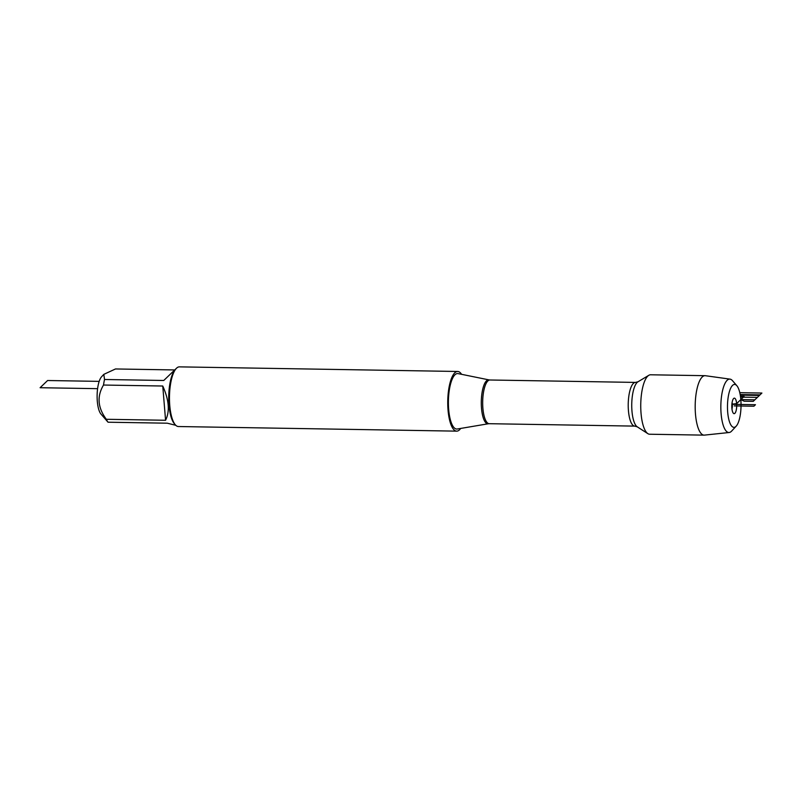 <?xml version="1.0" encoding="UTF-8"?>
<svg xmlns="http://www.w3.org/2000/svg" width="802" height="802" viewBox="0 0 802 802"><rect width="100%" height="100%" fill="white"/><g stroke="black" fill="none" stroke-linecap="round" stroke-linejoin="round"><path stroke-width="1.2" d="M731.895 404.208L736.627 403.617A7.759 2.446 90.9 0 0 733.91 398.283A7.759 2.446 90.9 0 0 731.885 408.178A7.759 2.446 90.9 0 0 733.66 413.511A7.759 2.446 90.9 0 0 736.627 403.617L744.096 396.459L740.477 396.399M740.276 395.125L759.414 395.436L754.842 399.827L740.827 399.586A21.464 6.777 90.9 0 0 736.848 385.702A21.464 6.777 90.9 0 0 727.484 405.792A21.464 6.777 90.9 0 0 736.176 426.183A21.464 6.777 90.9 0 0 740.827 399.586L744.196 401.221L753.238 401.361L760.015 394.865L740.176 394.534M448.679 409.471A27.749 8.762 90.9 0 0 457.23 429.02L488.288 423.767A21.975 6.937 -89.1 0 1 481.511 408.288A21.975 6.937 -89.1 0 1 489.009 379.897L458.153 373.622A27.749 8.762 90.9 0 0 448.679 409.471M460.699 428.428A29.834 9.424 -89.1 0 1 456.679 431.145A29.834 9.424 -89.1 0 1 447.757 401.15A29.834 9.424 -89.1 0 1 457.671 371.476A29.834 9.424 -89.1 0 1 461.591 374.323M730.051 379.135L705.439 375.717A29.724 9.383 90.9 0 0 705.068 375.687L650.633 374.785A29.724 9.383 90.9 0 0 648.818 375.306A29.724 9.383 90.9 0 0 641.039 413.251A29.724 9.383 90.9 0 0 647.856 433.651A29.724 9.383 90.9 0 0 649.64 434.233L704.086 435.135A29.724 9.383 90.9 0 0 704.447 435.115L729.158 432.509A26.707 8.431 -89.1 0 1 720.848 405.682A26.707 8.431 -89.1 0 1 730.051 379.135A26.707 8.431 -89.1 0 1 732.497 380.679L736.848 385.702M457.671 371.476L179.397 366.865A29.834 9.424 90.9 0 0 176.239 368.509A29.834 9.424 90.9 0 0 169.763 405.471A29.834 9.424 90.9 0 0 175.307 424.789A29.834 9.424 90.9 0 0 178.405 426.534L456.679 431.145M175.788 425.301L167.277 423.195L108.039 422.213L100.972 414.063A19.779 6.246 -89.1 0 1 97.664 388.168A19.779 6.246 -89.1 0 1 101.593 376.76L103.809 374.364L115.498 368.96L174.064 369.933M165.573 420.268C169.974 411.426 169.032 400.008 162.756 386.023L165.573 420.268L106.335 419.286C97.724 407.747 96.781 396.328 103.518 385.04A28.641 9.043 -89.1 0 1 104.531 379.496L103.809 374.364M162.756 386.023L103.518 385.04M104.531 379.496L163.758 380.479L176.741 368.018M108.039 422.213A28.641 9.043 -89.1 0 1 106.335 419.286M175.307 424.789L174.315 423.646A28.641 9.043 -89.1 0 1 168.731 396.529A28.641 9.043 -89.1 0 1 175.207 369.622L176.239 368.509M731.975 409.11A5.544 1.744 90.9 0 0 732.086 402.624M705.068 375.687A29.724 9.383 90.9 0 0 695.194 405.251A29.724 9.383 90.9 0 0 704.086 435.135M736.176 426.183L731.665 431.055A26.707 8.431 -89.1 0 1 729.158 432.509M731.885 404.318L755.464 404.709L753.88 406.223L734.251 405.902M99.177 381.371L47.599 380.519L40.1 387.717L97.593 388.669M740.567 397.11L757.379 397.391L761.9 393.05L739.795 392.679M635.495 382.414L489.942 379.998A21.854 6.897 90.9 0 0 482.894 408.268A21.854 6.897 90.9 0 0 489.22 423.697L634.763 426.113A21.854 6.897 -89.1 0 1 628.437 410.684A21.854 6.897 -89.1 0 1 635.495 382.414L637.971 381.792A22.947 7.238 90.9 0 0 631.966 411.065A22.947 7.238 90.9 0 0 637.219 426.814L647.856 433.651M637.971 381.792L648.818 375.306M634.763 426.113L637.219 426.814M488.288 423.767L489.22 423.697M489.942 379.998L489.009 379.897"/></g></svg>
